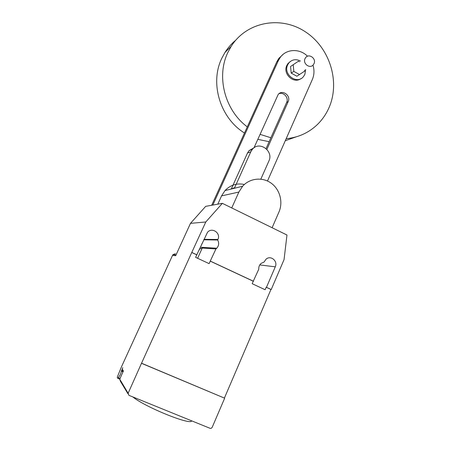 <?xml version="1.0" encoding="UTF-8"?>
<svg xmlns="http://www.w3.org/2000/svg" width="451" height="451" viewBox="0 0 451 451"><rect width="100%" height="100%" fill="white"/><g stroke="black" fill="none" stroke-linecap="round" stroke-linejoin="round"><path stroke-width="0.68" d="M304.639 70.142L304.729 71.1L296.899 76.242L291.183 73.09L290.579 66.472L298.376 61.24L299.357 61.787M299.594 74.584L293.827 71.399L293.218 64.707L290.579 66.472M293.218 64.707L298.376 61.24M293.827 71.399L291.183 73.09M300.885 78.643C293.652 84.202 282.529 73.834 286.825 65.446L287.941 63.585L290.292 61.505M300.451 61.06C295.952 58.771 292.068 59.419 288.803 62.999L287.682 64.859C282.805 74.46 297.136 84.951 303.5 76.552L304.859 74.381L305.665 69.51M286.176 138.705C298.224 137.555 308.569 132.887 317.2 124.713C322.251 119.825 326.203 114.109 329.061 107.552C340.426 81.642 329.704 47.44 305.101 31.638C280.68 15.537 246.607 21.665 231.143 46.419L227.941 52.293C216.035 76.518 224.812 110.247 247.283 126.861M260.041 134.347L270.882 137.764M235.67 40.269C231.51 43.696 227.952 47.744 225.004 52.395L221.892 58.089C209.523 83.035 220.139 118.032 244.487 133.017M257.797 139.336L269.134 141.687M285.303 140.684L296.082 136.89M305.034 58.624C302.491 63.67 310.029 69.206 313.338 64.752L314.014 63.653C316.557 58.585 308.935 53.049 305.648 57.61L305.034 58.624M260.83 179.154L268.875 161.041C273.904 151.034 259.331 140.56 252.385 149.298L249.014 150.662L247.469 153.081L250.818 151.75L234.627 187.74M231.278 189.008L247.469 153.081M254.296 147.618L249.014 150.662M250.818 151.75L252.385 149.298M266.896 149.371L288.172 101.638C291.233 95.584 282.191 89.101 278.171 94.501L253.975 147.843M278.927 93.746C283.606 91.654 289.001 97.777 286.633 102.467L266.067 148.559M312.971 65.147C314.488 70.147 314.274 74.939 312.334 79.523L267.482 181.003M283.115 54.362L278.819 58.399L276.829 61.764L211.694 205.267M212.816 205.064L278.312 60.688L280.313 57.305C286.447 48.725 299.797 48.302 307.503 56.228M231.194 189.054L238.748 187.199M230.044 189.335L234.244 187.841M244.374 184.482C236.871 182.931 230.422 184.961 225.021 190.57L221.559 195.886L217.822 204.156M231.746 207.939L238.872 192.053L242.61 186.246C249.792 178.111 262.414 176.815 271.124 183.123C279.885 189.358 283.324 202.048 278.96 211.993L272.111 227.727M191.641 420.828C191.123 425.688 144.963 407.056 132.819 396.925M128.135 393.244L141.535 363.218L224.666 398.199L212.139 427.43L211.119 428.377L210.149 428.349L128.89 395.33L128.135 393.244L119.769 379.223L123.354 370.863L122.294 369.189L122.762 367.661L120.124 375.04L117.852 378.378L117.221 377.301L121.437 366.883L172.564 255.311L173.054 254.578L175.473 253.738M119.791 379.178L117.852 378.378M119.769 379.223L120.394 381.253L127.983 393.802M222.36 203.333L286.971 235.016L284.057 259.596L271.22 289.548L266.186 287.264L265.126 289.739L252.182 283.707L253.259 281.227L210.239 261.135L209.117 263.638L195.633 257.358L196.771 254.843L191.754 252.498L205.791 221.982L222.36 203.333L205.684 206.355L190.48 223.352L175.676 255.717L172.564 255.311M202.251 243.179L200.351 247.379M253.259 281.227L258.778 269.179C258.62 266.812 259.41 264.872 261.152 263.361L264.038 262.076L266.09 259.139C270.752 254.962 278.064 261.112 275.279 266.829L266.468 287.326L266.186 287.264M141.535 363.218L191.754 252.498M270.938 289.486L224.435 397.996M199.59 249.07L202.228 248.044L215.933 248.929L210.239 261.135M203.779 239.791L217.67 240C219.237 242.954 218.932 245.694 216.762 248.225L215.933 248.929M197.611 258.276L202.228 248.044M190.48 223.352L205.791 221.982M196.771 254.843L207.488 232.333C211.998 226.83 221.108 233.144 217.895 239.498L217.67 240M199.015 250.333L199.658 249.076M210.459 261.163L253.524 281.283M224.666 398.199L141.67 363.382M266.468 287.326L271.22 289.548M191.946 252.515L196.969 254.866M210.222 248.462L210.532 247.847M288.172 101.638L286.633 102.467M278.312 60.688L276.829 61.764M238.872 192.053L221.559 195.886M121.336 370.993L123.157 371.742L121.336 370.981M123.332 371.122L121.522 370.372M120.146 378.395L118.523 377.729M259.776 264.917L275.279 266.829M203.993 239.323L217.895 239.498M288.803 62.999L287.941 63.585M225.004 52.395L231.143 46.419M280.313 57.305L278.819 58.399M242.61 186.246L225.021 190.57M123.14 371.782L121.342 371.038M176.025 254.95L173.054 254.578M200.492 247.238L216.762 248.225"/></g></svg>
